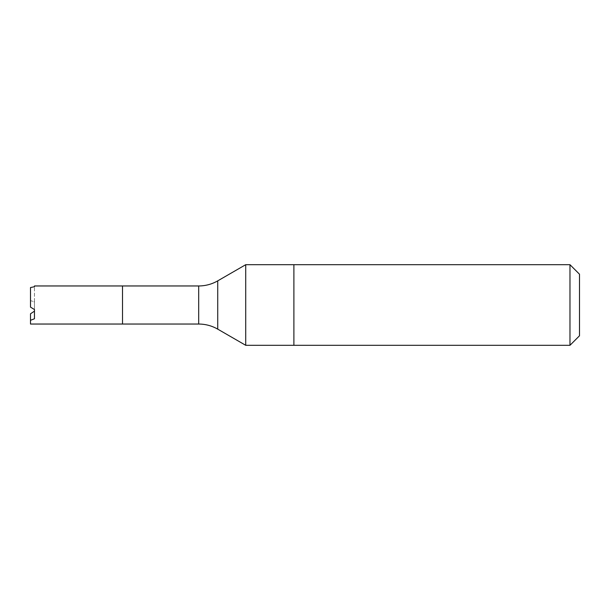 <?xml version="1.0" encoding="UTF-8"?>
<svg xmlns="http://www.w3.org/2000/svg" width="610" height="610" viewBox="0 0 610 610"><rect width="100%" height="100%" fill="white"/><g stroke="black" fill="none" stroke-linecap="round" stroke-linejoin="round"><path stroke-width="0.46" stroke-dasharray="3.05 2.29" d="M245.723 264.694L245.723 345.306M293.89 264.694L293.89 345.306L293.89 264.694M122.511 285.968L122.511 324.04M122.526 324.04L122.526 285.96M34.465 285.96L34.465 286.715L30.5 287.546L30.5 307.135L34.465 309.529L34.465 318.748L30.5 320.319L30.5 313.792M30.5 324.04L30.5 320.319M30.5 307.135L30.5 287.546L30.5 300.608L34.465 301.927L34.465 286.715L34.465 309.529L34.465 301.927L30.5 300.608L30.5 307.135M34.465 311.146L34.465 318.748L34.465 311.146M579.5 274.218L579.5 335.782M569.976 264.694L569.976 345.306M217.732 280.859L217.732 329.141M198.692 285.96L198.692 324.04"/><path stroke-width="0.91" d="M245.723 305L245.723 264.694L293.89 264.694L293.89 305L293.89 264.694L569.976 264.694L569.976 345.306L293.89 345.306L293.89 305L293.89 345.306L245.723 345.306L245.723 305M122.511 285.968L122.526 324.04L122.511 285.96L34.465 285.96L34.465 286.715L30.5 287.546L30.5 307.135L34.465 309.529L34.465 318.748L30.5 320.319L30.5 324.04L122.511 324.04M34.465 311.146L30.5 313.792L30.5 320.319M569.976 345.306L579.5 335.782L579.5 274.218L569.976 264.694M245.723 345.306L217.732 329.141L217.732 280.859L245.723 264.694M217.732 329.141C211.83 325.77 205.486 324.07 198.692 324.04L198.692 285.96L122.526 285.96M198.692 324.04L122.526 324.04M217.732 280.859C211.83 284.229 205.486 285.93 198.692 285.96"/></g></svg>
